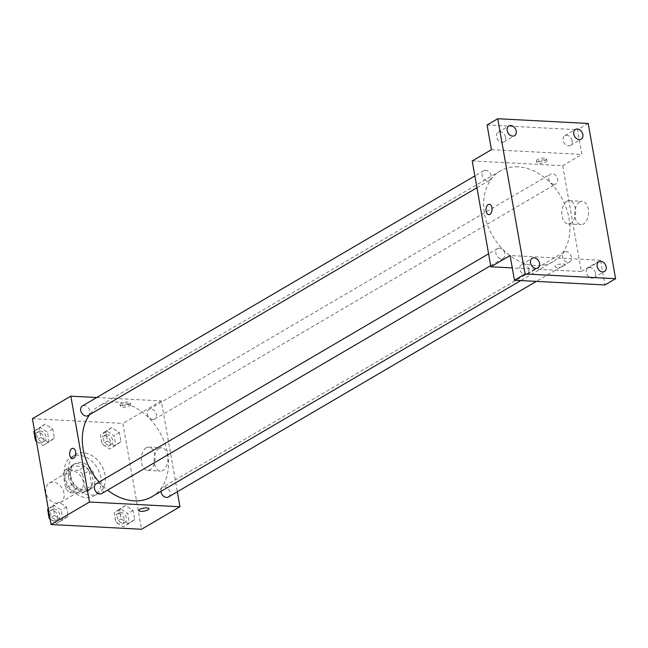 <?xml version="1.0" encoding="UTF-8"?>
<svg xmlns="http://www.w3.org/2000/svg" width="648" height="648" viewBox="0 0 648 648"><rect width="100%" height="100%" fill="white"/><g stroke="black" fill="none" stroke-linecap="round" stroke-linejoin="round"><path stroke-width="0.49" stroke-dasharray="3.24 2.43" d="M53.071 482.161A11.243 8.44 59.6 0 0 49.256 483.044A11.243 8.44 59.6 0 0 47.66 497.008A11.243 8.44 59.6 0 0 60.62 502.443A11.243 8.44 59.6 0 0 63.326 490.795A11.243 8.44 59.6 0 0 53.071 482.161M72.293 470.902A11.243 8.44 59.6 0 0 68.469 471.785A11.243 8.44 59.6 0 0 66.874 485.749A11.243 8.44 59.6 0 0 79.842 491.184A11.243 8.44 59.6 0 0 82.539 479.536A11.243 8.44 59.6 0 0 72.293 470.902M82.644 474.571L85.269 489.426A14.507 10.895 59.6 0 1 82.523 493.282L69.83 492.618A14.507 10.895 59.6 0 1 65.667 488.398L63.042 473.542A14.507 10.895 59.6 0 1 65.788 469.687L78.481 470.351A14.507 10.895 59.6 0 1 82.644 474.571L89.051 470.821L91.676 485.668L85.269 489.426M65.667 488.398L72.074 484.639L69.449 469.792L63.042 473.542M65.788 469.687L72.195 465.928L84.888 466.592L78.481 470.351M72.195 465.928A14.507 10.895 59.6 0 0 69.449 469.792M72.074 484.639A14.507 10.895 59.6 0 0 76.237 488.867L69.83 492.618M91.676 485.668A14.507 10.895 59.6 0 1 88.93 489.532L76.237 488.867M89.051 470.821A14.507 10.895 59.6 0 0 84.888 466.592M68.502 477.098A14.985 11.251 -120.4 0 1 72.981 464.802A14.985 11.251 -120.4 0 1 90.275 472.044A14.985 11.251 -120.4 0 1 88.136 490.658A14.985 11.251 -120.4 0 1 68.502 477.098M70.632 475.851A14.985 11.251 59.6 0 0 90.275 489.41A14.985 11.251 59.6 0 0 93.879 473.882A14.985 11.251 59.6 0 0 80.206 462.364A14.985 11.251 59.6 0 0 75.119 463.547A14.985 11.251 59.6 0 0 70.632 475.851M88.93 489.532L82.523 493.282M78.967 455.309A22.486 16.88 59.6 0 0 71.329 457.083A22.486 16.88 59.6 0 0 68.129 485.012A22.486 16.88 59.6 0 0 94.065 495.874A22.486 16.88 59.6 0 0 99.468 472.586A22.486 16.88 59.6 0 0 78.967 455.309M83.236 452.806A22.486 16.88 59.6 0 0 75.597 454.58A22.486 16.88 59.6 0 0 72.406 482.509A22.486 16.88 59.6 0 0 98.334 493.371A22.486 16.88 59.6 0 0 103.737 470.084A22.486 16.88 59.6 0 0 83.236 452.806M62.159 520.352L54.562 515.411L52.95 506.25L58.928 502.022L66.517 506.955L68.137 516.124L62.159 520.352L54.562 515.411L52.95 506.25L58.928 502.022L66.517 506.955L68.137 516.124L56.822 523.479L50.107 519.113M128.741 523.843L121.152 518.902L119.532 509.733L125.51 505.505L133.107 510.446L134.719 519.615L128.741 523.843L121.152 518.902L119.532 509.733L125.51 505.505L133.107 510.446L134.719 519.615L123.404 526.97L115.814 522.029L114.194 512.86L120.172 508.631L127.769 513.572L129.381 522.742L123.404 526.97M32.4 418.681L122.869 423.419L141.531 529.27M48.422 442.446L40.832 437.505L39.212 428.344L45.19 424.116L52.78 429.049L54.4 438.218L48.422 442.446L40.832 437.505L39.212 428.344L45.19 424.116L52.78 429.049L54.4 438.218L43.084 445.573L36.369 441.207M115.004 445.937L107.414 440.996L105.794 431.827L111.772 427.599L119.37 432.54L120.982 441.709L115.004 445.937L107.414 440.996L105.794 431.827L111.772 427.599L119.37 432.54L120.982 441.709L109.666 449.064L102.076 444.123L100.456 434.954L106.434 430.726L114.032 435.667L115.644 444.836L109.666 449.064M151.916 496.716A52.456 39.39 59.6 0 0 164.527 442.365A52.456 39.39 59.6 0 0 116.689 402.06A52.456 39.39 59.6 0 0 98.877 406.199A52.456 39.39 59.6 0 0 89.537 414.752M99.128 482.063A52.456 39.39 59.6 0 0 107.617 490.115M96.714 397.516L161.303 400.901L177.325 491.775M168.399 497A5.621 4.22 59.6 0 0 169.752 491.176A5.621 4.22 59.6 0 0 164.624 486.859A5.621 4.22 59.6 0 0 162.721 487.304A5.621 4.22 59.6 0 0 160.963 491.411M101.817 493.517A5.621 4.22 59.6 0 0 103.17 487.693A5.621 4.22 59.6 0 0 98.042 483.376A5.621 4.22 59.6 0 0 96.131 483.813M88.079 415.611A5.621 4.22 59.6 0 0 89.432 409.787A5.621 4.22 59.6 0 0 84.305 405.47A5.621 4.22 59.6 0 0 82.393 405.907M152.758 419.54A5.621 4.22 -120.4 0 1 147.631 415.222A5.621 4.22 -120.4 0 1 148.983 409.398A5.621 4.22 -120.4 0 1 155.463 412.112A5.621 4.22 -120.4 0 1 154.661 419.094A5.621 4.22 -120.4 0 1 152.758 419.54M161.303 400.901L122.869 423.419M159.084 448.465A11.664 6.909 -87 0 0 154.135 461.255A11.664 6.909 -87 0 0 160.412 471.104A11.664 6.909 -87 0 0 167.921 459.813A11.664 6.909 -87 0 0 161.636 447.8A11.664 6.909 -87 0 0 159.084 448.465M128.118 402.06A5.152 1.507 170 0 0 122.731 402.829A5.152 1.507 170 0 0 120.107 404.676A5.152 1.507 170 0 0 125.445 405.267A5.152 1.507 170 0 0 130.256 402.886A5.152 1.507 170 0 0 128.118 402.06M128.426 403.834A5.152 1.507 170 0 0 123.039 404.611A5.152 1.507 170 0 0 120.415 406.45A5.152 1.507 170 0 0 125.753 407.041A5.152 1.507 170 0 0 130.564 404.66A5.152 1.507 170 0 0 128.426 403.834M138.769 510.527L138.769 510.519A5.152 1.507 -10 0 1 143.581 508.137A5.152 1.507 -10 0 1 148.918 508.729L148.918 508.737M146.205 447.792A11.664 6.909 -87 0 0 141.248 460.574A11.664 6.909 -87 0 0 147.533 470.432A11.664 6.909 -87 0 0 155.042 459.14A11.664 6.909 -87 0 0 148.748 447.128A11.664 6.909 -87 0 0 146.205 447.792M72.957 448.319L72.965 448.319A5.152 3.054 93 0 1 75.735 453.624A5.152 3.054 93 0 1 72.422 458.614L72.422 458.614M518.076 166.844A52.456 39.39 59.6 0 0 500.264 170.983A52.456 39.39 59.6 0 0 492.804 236.156A52.456 39.39 59.6 0 0 553.311 261.5A52.456 39.39 59.6 0 0 565.915 207.149A52.456 39.39 59.6 0 0 518.076 166.844M554.145 184.324A5.621 4.22 -120.4 0 1 549.018 180.006A5.621 4.22 -120.4 0 1 550.371 174.182A5.621 4.22 -120.4 0 1 556.851 176.896A5.621 4.22 -120.4 0 1 556.057 183.878A5.621 4.22 -120.4 0 1 554.145 184.324M499.43 248.152A5.621 4.22 59.6 0 0 497.518 248.597A5.621 4.22 59.6 0 0 496.724 255.579A5.621 4.22 59.6 0 0 503.204 258.301A5.621 4.22 59.6 0 0 504.557 252.477A5.621 4.22 59.6 0 0 499.43 248.152M485.692 170.246A5.621 4.22 59.6 0 0 483.789 170.691A5.621 4.22 59.6 0 0 482.987 177.674A5.621 4.22 59.6 0 0 489.467 180.395A5.621 4.22 59.6 0 0 490.82 174.571A5.621 4.22 59.6 0 0 485.692 170.246M566.012 251.643A5.621 4.22 59.6 0 0 564.108 252.088A5.621 4.22 59.6 0 0 563.306 259.07A5.621 4.22 59.6 0 0 569.786 261.784A5.621 4.22 59.6 0 0 571.139 255.96A5.621 4.22 59.6 0 0 566.012 251.643M472.222 160.947L562.691 165.677L581.353 271.528L512.285 267.916M588.222 123.468L577.554 129.722L581.904 154.418L562.691 165.677M581.353 271.528L600.566 260.269L604.924 284.966M579.693 201.99A11.664 6.909 -87 0 0 574.736 214.772A11.664 6.909 -87 0 0 581.021 224.629A11.664 6.909 -87 0 0 588.53 213.338A11.664 6.909 -87 0 0 582.236 201.326A11.664 6.909 -87 0 0 579.693 201.99M600.566 260.269L510.098 255.531M557.24 267.373A5.152 1.507 -10 0 1 555.101 266.547A5.152 1.507 -10 0 1 559.913 264.165A5.152 1.507 -10 0 1 565.25 264.757A5.152 1.507 -10 0 1 562.626 266.595A5.152 1.507 -10 0 1 557.24 267.373A5.152 1.507 -10 0 1 555.101 266.547A5.152 1.507 -10 0 1 559.913 264.165A5.152 1.507 -10 0 1 565.25 264.757A5.152 1.507 -10 0 1 562.626 266.595A5.152 1.507 -10 0 1 557.24 267.373M491.435 149.688L581.904 154.418M544.45 158.08A5.152 1.507 170 0 0 539.063 158.857A5.152 1.507 170 0 0 536.439 160.696A5.152 1.507 170 0 0 541.777 161.287A5.152 1.507 170 0 0 546.588 158.906A5.152 1.507 170 0 0 544.45 158.08M544.765 159.862A5.152 1.507 170 0 0 539.379 160.631A5.152 1.507 170 0 0 536.755 162.478A5.152 1.507 170 0 0 542.093 163.069A5.152 1.507 170 0 0 546.904 160.688A5.152 1.507 170 0 0 544.765 159.862M566.814 201.317A11.664 6.909 -87 0 0 561.856 214.099A11.664 6.909 -87 0 0 568.134 223.949A11.664 6.909 -87 0 0 575.643 212.666A11.664 6.909 -87 0 0 569.357 200.653A11.664 6.909 -87 0 0 566.814 201.317M489.297 204.347L489.297 204.347A5.152 3.054 93 0 1 492.075 209.652A5.152 3.054 93 0 1 488.762 214.634L488.754 214.634M528.898 269.625A5.621 4.22 59.6 0 0 521.535 264.538A5.621 4.22 59.6 0 0 520.733 271.528A5.621 4.22 59.6 0 0 527.221 274.242A5.621 4.22 59.6 0 0 528.898 269.625M595.488 273.116A5.621 4.22 59.6 0 0 588.117 268.029A5.621 4.22 59.6 0 0 587.323 275.011A5.621 4.22 59.6 0 0 593.803 277.725A5.621 4.22 59.6 0 0 595.488 273.116M505.57 137.311A5.621 4.22 59.6 0 0 498.207 132.233A5.621 4.22 59.6 0 0 497.405 139.215A5.621 4.22 59.6 0 0 503.885 141.928A5.621 4.22 59.6 0 0 505.57 137.311M572.152 140.802A5.621 4.22 59.6 0 0 564.789 135.716A5.621 4.22 59.6 0 0 563.987 142.698A5.621 4.22 59.6 0 0 570.475 145.411A5.621 4.22 59.6 0 0 572.152 140.802M487.085 124.983L577.554 129.722M107.123 434.606A5.621 4.22 59.6 0 0 105.211 435.043A5.621 4.22 59.6 0 0 104.409 442.025A5.621 4.22 59.6 0 0 110.897 444.747A5.621 4.22 59.6 0 0 112.242 438.923A5.621 4.22 59.6 0 0 107.123 434.606M107.414 440.996L102.076 444.123M105.794 431.827L100.456 434.954M111.772 427.599L106.434 430.726M119.37 432.54L114.032 435.667M120.982 441.709L115.644 444.836M104.984 435.853A5.621 4.22 59.6 0 0 103.073 436.298A5.621 4.22 59.6 0 0 102.279 443.281A5.621 4.22 59.6 0 0 108.759 445.994A5.621 4.22 59.6 0 0 110.111 440.17A5.621 4.22 59.6 0 0 104.984 435.853M120.86 512.511A5.621 4.22 59.6 0 0 118.949 512.949A5.621 4.22 59.6 0 0 118.147 519.931A5.621 4.22 59.6 0 0 124.635 522.653A5.621 4.22 59.6 0 0 125.979 516.829A5.621 4.22 59.6 0 0 120.86 512.511M121.152 518.902L115.814 522.029M119.532 509.733L114.194 512.86M125.51 505.505L120.172 508.631M133.107 510.446L127.769 513.572M134.719 519.615L129.381 522.742M118.722 513.759A5.621 4.22 59.6 0 0 116.81 514.204A5.621 4.22 59.6 0 0 116.016 521.186A5.621 4.22 59.6 0 0 122.496 523.9A5.621 4.22 59.6 0 0 123.849 518.076A5.621 4.22 59.6 0 0 118.722 513.759M34.571 430.977L39.852 427.243L47.442 432.184L49.062 441.345L43.084 445.573M40.532 431.114A5.621 4.22 59.6 0 0 38.629 431.56A5.621 4.22 59.6 0 0 37.827 438.542A5.621 4.22 59.6 0 0 44.307 441.256A5.621 4.22 59.6 0 0 45.66 435.432A5.621 4.22 59.6 0 0 40.532 431.114M40.832 437.505L36.199 440.219M39.212 428.344L34.579 431.058M45.19 424.116L39.852 427.243M52.78 429.049L47.442 432.184M54.4 438.218L49.062 441.345M35.138 438.623A5.621 4.22 59.6 0 0 42.177 442.511A5.621 4.22 59.6 0 0 43.521 436.687A5.621 4.22 59.6 0 0 38.402 432.37A5.621 4.22 59.6 0 0 36.49 432.807A5.621 4.22 59.6 0 0 34.717 436.242M48.308 508.883L53.59 505.148L61.179 510.089L62.799 519.25L56.822 523.479M54.27 509.02A5.621 4.22 59.6 0 0 52.367 509.466A5.621 4.22 59.6 0 0 51.565 516.448A5.621 4.22 59.6 0 0 58.045 519.161A5.621 4.22 59.6 0 0 59.397 513.337A5.621 4.22 59.6 0 0 54.27 509.02M54.562 515.411L49.937 518.125M52.95 506.25L48.317 508.964M58.928 502.022L53.59 505.148M66.517 506.955L61.179 510.089M68.137 516.124L62.799 519.25M48.875 516.529A5.621 4.22 59.6 0 0 55.914 520.417A5.621 4.22 59.6 0 0 57.259 514.593A5.621 4.22 59.6 0 0 52.14 510.276A5.621 4.22 59.6 0 0 50.228 510.713A5.621 4.22 59.6 0 0 48.454 514.148M60.62 502.443L79.842 491.184M49.256 483.044L68.469 471.785M75.119 463.547L72.981 464.802M90.275 489.41L88.136 490.658M75.597 454.58L71.329 457.083M98.334 493.371L94.065 495.874M130.564 404.66L130.256 402.886M120.415 406.45L120.107 404.676M147.533 470.432L160.412 471.104M148.748 447.128L161.636 447.8M500.264 170.983L98.877 406.199M553.311 261.5L520.773 280.56M154.661 419.094L556.057 183.878M148.983 409.398L550.371 174.182M497.518 248.597L488.6 253.83M503.204 258.301L490.682 265.639M483.789 170.691L474.863 175.924M489.467 180.395L476.944 187.734M564.108 252.088L162.721 487.304M569.786 261.784L536.35 281.378M546.904 160.688L546.588 158.906M536.755 162.478L536.439 160.696M568.134 223.949L581.021 224.629M569.357 200.653L582.236 201.326M527.221 274.242L537.889 267.98M521.535 264.538L532.211 258.285M503.885 141.928L514.561 135.675M498.207 132.233L508.883 125.971M570.475 145.411L581.151 139.158M564.789 135.716L575.465 129.462M593.803 277.725L604.479 271.471M588.117 268.029L598.793 261.776M105.211 435.043L103.073 436.298M110.897 444.747L108.759 445.994M118.949 512.949L116.81 514.204M124.635 522.653L122.496 523.9M38.629 431.56L36.49 432.807M44.307 441.256L42.177 442.511M52.367 509.466L50.228 510.713M58.045 519.161L55.914 520.417"/><path stroke-width="0.97" d="M177.325 491.775L179.966 506.752L141.531 529.27L51.062 524.532L32.4 418.681L70.835 396.163L96.714 397.516M179.966 506.752L89.497 502.014L51.062 524.532M89.497 502.014L70.835 396.163M72.422 458.614A5.152 3.054 93 0 1 69.652 454.264A5.152 3.054 93 0 1 71.839 448.619A5.152 3.054 93 0 1 72.957 448.319A5.152 3.054 93 0 1 75.735 453.624A5.152 3.054 93 0 1 72.422 458.614A5.152 3.054 93 0 1 69.644 454.264A5.152 3.054 93 0 1 71.839 448.619A5.152 3.054 93 0 1 72.965 448.319M89.537 414.752A52.456 39.39 59.6 0 0 99.128 482.063M107.617 490.115A52.456 39.39 59.6 0 0 151.916 496.716L520.773 280.56M160.963 491.411A5.621 4.22 59.6 0 0 163.758 496.376A5.621 4.22 59.6 0 0 168.399 497L536.35 281.378M488.6 253.83L96.131 483.813A5.621 4.22 59.6 0 0 95.329 490.795A5.621 4.22 59.6 0 0 101.817 493.517L490.682 265.639M474.863 175.924L82.393 405.907A5.621 4.22 59.6 0 0 81.599 412.889A5.621 4.22 59.6 0 0 88.079 415.611L476.944 187.734M148.918 508.729A5.152 1.507 -10 0 1 146.294 510.575A5.152 1.507 -10 0 1 140.908 511.345A5.152 1.507 -10 0 1 138.769 510.527A5.152 1.507 -10 0 1 143.581 508.145A5.152 1.507 -10 0 1 148.918 508.737A5.152 1.507 -10 0 1 146.294 510.575A5.152 1.507 -10 0 1 140.908 511.345A5.152 1.507 -10 0 1 138.769 510.519M490.884 266.798L472.222 160.947L491.435 149.688L487.085 124.983L497.753 118.73L588.222 123.468L615.6 278.713L604.924 284.966L514.455 280.236L510.098 255.531L490.884 266.798L512.285 267.916M615.6 278.713L525.131 273.974L514.455 280.236M525.131 273.974L497.753 118.73M488.762 214.634A5.152 3.054 93 0 1 485.984 210.284A5.152 3.054 93 0 1 488.171 204.638A5.152 3.054 93 0 1 489.297 204.347A5.152 3.054 93 0 1 492.075 209.652A5.152 3.054 93 0 1 488.754 214.634A5.152 3.054 93 0 1 485.984 210.284A5.152 3.054 93 0 1 488.171 204.638A5.152 3.054 93 0 1 489.297 204.347M597.116 266.385A5.621 4.22 -120.4 0 1 598.793 261.776A5.621 4.22 -120.4 0 1 606.164 266.855A5.621 4.22 -120.4 0 1 604.479 271.471A5.621 4.22 -120.4 0 1 597.116 266.385M573.78 134.071A5.621 4.22 -120.4 0 1 575.465 129.462A5.621 4.22 -120.4 0 1 582.827 134.549A5.621 4.22 -120.4 0 1 581.151 139.158A5.621 4.22 -120.4 0 1 573.78 134.071M507.198 130.588A5.621 4.22 -120.4 0 1 508.883 125.971A5.621 4.22 -120.4 0 1 516.245 131.058A5.621 4.22 -120.4 0 1 514.561 135.675A5.621 4.22 -120.4 0 1 507.198 130.588M530.526 262.902A5.621 4.22 -120.4 0 1 532.211 258.285A5.621 4.22 -120.4 0 1 539.573 263.372A5.621 4.22 -120.4 0 1 537.889 267.98A5.621 4.22 -120.4 0 1 530.526 262.902M36.369 441.207L35.494 440.64L33.874 431.471L34.571 430.977M36.199 440.219L35.494 440.64M34.579 431.058L33.874 431.471M34.717 436.242A5.621 4.22 59.6 0 0 35.138 438.623M50.107 519.113L49.232 518.546L47.612 509.377L48.308 508.883M49.937 518.125L49.232 518.546M48.317 508.964L47.612 509.377M48.454 514.148A5.621 4.22 59.6 0 0 48.875 516.529"/></g></svg>
